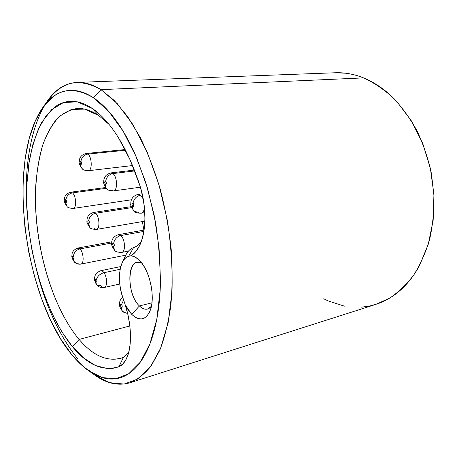 <?xml version="1.0" encoding="UTF-8"?>
<svg xmlns="http://www.w3.org/2000/svg" width="457" height="457" viewBox="0 0 457 457"><rect width="100%" height="100%" fill="white"/><g stroke="black" fill="none" stroke-linecap="round" stroke-linejoin="round"><path stroke-width="0.69" d="M141.796 263.135C127.389 255.075 125.635 293.617 139.419 305.944L131.747 314.376L125.229 304.893L128.308 310.16L131.747 314.376L134.946 317.027L138.185 318.58L141.344 318.952L144.303 318.106L146.943 316.05L149.142 312.845L150.81 308.595L151.867 303.465L152.261 297.661L151.97 291.417L151.004 285.002L149.405 278.69L147.24 272.738L144.606 267.402L141.613 262.895L138.391 259.393L134.621 256.783L130.919 255.737C133.364 255.92 135.855 257.137 138.391 259.393L138.597 259.582C149.53 268.853 155.957 297.661 149.976 311.017C145.469 320.288 139.391 321.408 131.747 314.376L139.419 305.944C128.006 295.685 126.246 263.809 137.214 262.381L141.796 263.135M125.229 304.893L123.619 299.883C116.449 282.14 118.837 258.811 128.6 256.366L130.919 255.737L135.461 252.018L139.305 246.214L142.27 238.537L144.184 229.294L144.932 218.886L144.463 207.809L142.784 196.596L139.979 185.793L130.039 159.682L118.329 137.528C114.187 130.902 109.926 125.155 105.544 120.288C101.157 115.427 96.764 111.502 92.365 108.503L98.741 115.53L84.556 109.109L71.389 109.469L59.827 115.998C53.046 123.087 47.442 132.461 43.027 144.109C39.331 156.757 36.897 170.69 35.726 185.913C32.984 240.108 50.704 305.602 79.118 339.431L72.452 346.697C42.787 310.389 24.324 241.439 26.894 184.125L29.311 160.675C32.144 146.08 36.28 133.33 41.73 122.419L51.601 109.646L63.637 102.482L77.427 101.871L92.365 108.503C87.898 105.476 83.528 103.408 79.25 102.294C74.971 101.186 70.869 100.986 66.939 101.683C63.015 102.391 59.324 103.91 55.874 106.247L46.374 115.398L38.639 128.451L32.79 144.709L28.871 163.486L26.894 184.125L26.82 206.01L28.585 228.551L32.127 251.196L37.343 273.406L44.129 294.628L52.355 314.307L61.866 331.868L72.452 346.697L79.118 339.431C93.656 356.529 108.418 362.515 123.401 357.385L118.923 366.657C103.133 371.724 87.647 365.069 72.452 346.697L83.705 358.037L95.456 365.514L107.344 368.553C111.297 368.776 115.153 368.142 118.923 366.657L122.887 363.949L126.172 359.265L128.617 352.758L130.079 344.692L130.479 335.421L129.777 325.373L127.994 315.027L125.229 304.893C131.422 323.539 132.153 345.366 127.183 357.066C125.087 362.075 122.333 365.274 118.923 366.657L123.401 357.385L120.625 358.374C106.47 361.653 92.634 355.335 79.118 339.431C53.937 309.486 36.914 254.378 35.497 204.359C35.183 182.766 37.463 163.395 42.335 146.24C46.054 135.609 50.727 126.686 56.348 119.477C62.472 113.433 69.35 109.777 76.976 108.509C83.882 108.063 91.137 110.405 98.741 115.53L109.006 124.35M88.669 370.781L95.267 375.403L109.634 382.658L124.064 384.074L137.905 378.973L150.416 366.931L160.778 347.897L168.21 322.339L172.021 291.343C172.632 268.47 171.067 244.758 167.313 220.205L158.916 184.599L147.171 152.084L132.941 124.607L117.215 103.55L101.008 89.652L93.274 97.632L108.486 111.102L123.23 131.313L136.58 157.556L147.611 188.501L155.534 222.325C159.11 245.632 160.658 268.162 160.184 289.898L156.768 319.409L149.959 343.818L140.373 362.081L128.731 373.729L115.787 378.773L102.225 377.585L88.669 370.781C82.82 366.645 77.193 361.281 71.783 354.678L60.461 338.62L50.321 319.717L41.558 298.615L34.332 275.914L28.774 252.195L24.992 228.014L23.079 203.936L23.118 180.521L25.175 158.379L29.294 138.151L35.486 120.539L43.718 106.281L53.875 96.153C57.576 93.531 61.535 91.783 65.762 90.903C69.99 90.035 74.417 90.143 79.05 91.229C83.677 92.32 88.418 94.456 93.274 97.632C98.129 100.826 102.979 105.07 107.829 110.371C112.685 115.69 117.403 122.002 121.99 129.308C126.583 136.632 130.902 144.806 134.952 153.838L145.897 182.863L154.112 214.847L159.065 247.928L160.481 280.147C160.344 290.578 159.642 300.42 158.362 309.669C157.077 318.912 155.289 327.343 152.986 334.97C150.684 342.579 147.965 349.239 144.829 354.952C141.693 360.647 138.248 365.332 134.501 369.005C130.748 372.661 126.795 375.311 122.647 376.956C118.5 378.59 114.256 379.264 109.914 378.99C105.573 378.704 101.231 377.556 96.878 375.545L84.031 367.217L71.783 354.678C23.707 297.044 5.941 160.236 42.707 107.675C55.697 88.955 72.549 85.608 93.274 97.632L101.008 89.652L114.439 100.637L127.652 116.592L140.082 137.18C147.817 153.004 154.563 170.432 160.316 189.466C165.348 209.083 168.976 229.008 171.198 249.236C172.546 269.219 172.403 288.127 170.781 305.956C168.342 322.819 164.674 337.597 159.779 350.302L151.136 365.937C144.572 374.06 137.46 379.687 129.805 382.817C117.181 386.348 104.55 383.046 91.92 372.901M151.947 302.82L139.419 305.944L151.947 302.82M142.384 221.576L143.881 230.111L142.384 221.576M129.845 325.95L79.118 339.431L129.845 325.95M129.805 382.817L375.843 304.402L389.718 298.09C398.555 292.149 406.581 284.431 413.791 274.931C420.383 264.477 425.656 252.647 429.62 239.439C432.71 225.615 434.173 211.168 434.001 196.093L431.419 173.511C428.152 158.585 423.393 144.452 417.144 131.102C410.152 118.46 402.143 107.349 393.117 97.781C383.674 89.241 373.82 82.614 363.555 77.901L101.008 89.652L363.555 77.901C354.021 74.108 344.624 72.395 335.375 72.76L77.33 82.403C84.836 82.083 92.731 84.499 101.008 89.652C78.964 77.433 61.072 81.249 47.345 101.088L42.787 107.555M77.45 358.471C60.41 337.02 47.282 309.526 38.068 275.977L38.068 275.988M27.237 213.973L27.243 214.013C21.61 148.542 39.628 84.345 77.33 82.403M334.975 72.772L345.772 73.217C351.679 73.948 357.608 75.514 363.555 77.901C369.502 80.306 375.328 83.534 381.035 87.595C386.736 91.663 392.169 96.513 397.322 102.145L411.523 121.076L422.782 143.572L430.408 168.502L433.927 194.539L433.173 220.245L428.266 244.255L419.606 265.368C416.138 271.835 412.203 277.599 407.804 282.677C403.405 287.739 398.67 292.034 393.603 295.565C388.536 299.084 383.269 301.809 377.796 303.745L369.536 306.059L361.156 307.207M344.395 306.15L328.137 300.929L323.727 298.769M124.013 259.696C126.041 253.155 129.228 249.128 133.575 247.614C130.279 248.711 127.623 251.356 125.601 255.554L122.19 262.678C123.824 259.302 125.955 257.2 128.6 256.366L133.575 247.614C136.592 246.649 139.242 244.409 141.533 240.885C139.242 244.409 136.592 246.649 133.575 247.614L128.6 256.366L130.919 255.737C134.449 253.789 137.431 250.23 139.865 245.072C146.446 231.419 146.646 206.193 139.979 185.793C130.793 157.814 119.528 136.215 106.173 120.996C101.585 115.81 96.981 111.645 92.365 108.503L98.741 115.53L109 124.344M128.657 352.604L123.401 357.385L128.657 352.604M151.37 306.356L147.531 309.069C144.898 309.669 142.19 308.629 139.419 305.944C143.978 310.177 147.965 310.314 151.37 306.356M123.619 299.883C118.557 285.448 118.083 273.046 122.19 262.678M113.667 243.25C114.644 245.249 114.536 246.254 113.353 246.272L114.73 250.43L112.673 244.632L112.793 243.478L113.33 243.073L114.216 244.238L114.227 246.049L113.353 246.272C112.376 244.284 112.485 243.273 113.667 243.25C114.473 239.234 116.855 236.675 120.808 235.572C116.855 236.675 114.473 239.234 113.667 243.25M117.78 234.875L120.808 235.572L143.864 231.419L120.808 235.572L118.363 234.681C111.725 236.84 111.685 241.69 111.702 243.404C111.268 244.752 112.279 247.094 114.73 250.43C115.21 251.624 117.518 252.287 121.642 252.418L122.225 252.213C125.869 250.744 124.864 238.777 120.808 235.572C125.189 239.022 125.812 252.07 121.642 252.418L128.486 251.076M88.698 220.531C89.595 222.405 89.509 223.376 88.447 223.456L89.863 227.517L87.818 221.908L87.915 220.794L88.395 220.377L89.201 221.456L89.229 223.199L88.447 223.456C87.55 221.588 87.635 220.617 88.698 220.531C89.418 216.664 91.703 214.236 95.547 213.259C91.703 214.236 89.418 216.664 88.698 220.531M131.279 206.627L93.491 212.482L95.547 213.259L131.639 207.627L95.547 213.259L93.485 212.482C86.916 214.601 87.087 218.954 86.99 220.565C86.522 221.908 87.481 224.227 89.863 227.517C90.223 228.569 92.371 229.214 96.296 229.443L96.827 229.265C100.237 227.974 99.312 216.207 95.547 213.259C99.603 216.435 100.18 229.237 96.296 229.443L94.148 228.614M121.545 304.516C122.527 306.584 122.413 307.544 121.219 307.401L122.287 311.023L120.534 305.716L120.659 304.613L121.208 304.293L122.099 305.544L122.099 307.304L121.219 307.401C120.237 305.339 120.345 304.373 121.545 304.516L123.653 299.969L121.545 304.516M126.84 311.954C124.932 312.399 123.419 312.091 122.287 311.023C122.539 311.885 124.321 312.685 127.623 313.399M133.033 203.194C134.095 205.244 133.975 206.341 132.661 206.473C132.467 208.586 133.038 210.226 134.375 211.397C133.038 210.226 132.467 208.586 132.661 206.473L131.924 204.09L132.667 203.034L133.375 203.605L133.775 204.896L133.37 206.524L132.661 206.473C131.599 204.428 131.725 203.331 133.033 203.194C133.935 198.846 136.443 196.162 140.562 195.139C136.443 196.162 133.935 198.846 133.033 203.194M142.167 193.768L138.134 194.356L140.562 195.139L142.418 194.865L140.562 195.139L143.241 198.984L140.562 195.139L138.128 194.356C131.176 196.276 130.753 201.566 130.805 203.582C130.262 205.176 131.462 207.786 134.398 211.408C135.009 212.505 137.237 213.111 141.093 213.23L141.744 213.031C143.161 212.305 144.069 210.603 144.469 207.924C143.978 211.06 142.852 212.831 141.093 213.23L144.812 212.625M138.534 212.385L134.375 211.397M73.434 255.874C74.268 257.697 74.194 258.599 73.223 258.588L74.377 262.061L72.64 257.097L72.909 255.771L73.434 255.874L73.903 256.777L73.937 258.411L73.223 258.588C72.395 256.771 72.463 255.869 73.434 255.874C74.091 252.27 76.268 249.945 79.964 248.911C76.268 249.945 74.091 252.27 73.434 255.874M77.433 248.214L79.964 248.911L111.702 243.021L79.964 248.911L77.907 248.048C71.555 250.407 72.057 254.298 71.903 255.703C71.503 256.863 72.32 258.976 74.36 262.05C74.514 262.358 76.799 264.614 80.912 264.095L81.386 263.912C84.345 262.644 83.334 251.893 79.964 248.911C83.602 252.121 84.317 263.832 80.912 264.095L125.795 255.149M78.775 263.175L76.313 263.146L74.377 262.061M96.513 279.238C97.255 281.392 97.061 282.203 95.936 281.661L96.33 284.334L95.444 279.947L95.913 278.85L96.77 279.73L97.01 280.952L96.787 281.883L95.936 281.661C95.199 279.507 95.387 278.701 96.513 279.238C97.644 275.988 100.129 273.806 103.968 272.692C100.129 273.806 97.644 275.988 96.513 279.238M104.676 287.299C107.509 286.065 107.075 276.771 103.968 272.692C107.315 277.068 107.446 287.11 104.196 287.482C103.099 287.676 101.991 287.002 100.883 285.442C98.769 285.865 97.25 285.499 96.33 284.334M120.122 269.282L103.968 272.692L120.122 269.282M100.249 270.904L100.734 270.727C101.797 270.538 102.876 271.195 103.968 272.692C102.671 270.938 101.425 270.344 100.249 270.904M105.687 181.195C106.658 183.114 106.555 184.171 105.384 184.354C105.236 186.393 105.824 187.987 107.155 189.147C105.824 187.987 105.236 186.393 105.384 184.354L104.704 182.109L105.356 181.058L105.995 181.572L106.372 183.451L106.018 184.371L105.384 184.354C104.419 182.44 104.516 181.389 105.687 181.195C106.487 177.025 108.886 174.483 112.89 173.586C108.886 174.483 106.487 177.025 105.687 181.195M113.947 190.758C117.912 189.472 117.129 176.471 112.89 173.586C117.455 176.688 117.815 190.809 113.365 190.923L111.24 190.198M134.735 170.918L112.89 173.586L134.735 170.918M140.413 187.193L113.365 190.923C109.714 190.706 107.646 190.118 107.172 189.158C104.339 185.605 103.202 183.046 103.762 181.492C103.79 179.664 104.03 174.734 110.874 172.912L112.89 173.586L110.297 173.066M80.946 161.298C81.837 163.098 81.757 164.114 80.706 164.343C80.592 166.308 81.192 167.862 82.511 169.004C81.192 167.862 80.592 166.308 80.706 164.343L80.072 162.212L80.649 161.178L81.569 162.801L81.277 164.331L80.706 164.343C79.815 162.549 79.895 161.532 80.946 161.298C81.654 157.282 83.957 154.877 87.847 154.083C83.957 154.877 81.654 157.282 80.946 161.298M88.298 170.729L88.818 170.587C92.503 169.473 91.771 156.728 87.847 154.083C92.063 156.928 92.411 170.729 88.304 170.729L86.516 170.095M125.515 150.244L87.847 154.083L125.515 150.244M132.576 165.554L88.304 170.729C84.813 170.432 82.888 169.867 82.528 169.016C79.769 165.508 78.69 163 79.278 161.504C79.369 159.83 79.455 155.231 86.156 153.501L87.847 154.083L85.648 153.626M65.894 199.783C66.716 201.537 66.648 202.48 65.688 202.605L67.139 206.57L65.111 201.149L65.619 199.646L66.356 200.646L66.396 202.32L65.688 202.605C64.865 200.852 64.934 199.909 65.894 199.783C66.533 196.047 68.727 193.739 72.469 192.871C68.727 193.739 66.533 196.047 65.894 199.783M73.16 208.443L73.64 208.289C76.827 207.147 75.965 195.59 72.469 192.871C76.233 195.802 76.776 208.346 73.166 208.443L73.154 208.443M106.281 188.313L72.469 192.871L106.281 188.313M131.456 199.778L73.166 208.443C69.401 208.129 67.396 207.507 67.139 206.57C64.803 203.279 63.889 201 64.397 199.732C64.551 198.241 64.3 194.185 70.721 192.197L72.469 192.871L70.252 192.34M118.363 234.681L144.075 230.077M96.296 229.443L144.875 221.154M122.276 311.006C120.3 308.286 119.403 306.259 119.58 304.922C119.803 303.14 118.694 301.186 122.642 297.164M77.907 248.048L111.788 241.799M120.762 266.545L100.734 270.727C93.679 273.64 94.833 277.97 94.616 279.073C94.359 279.867 94.925 281.609 96.307 284.3C96.695 285.288 99.7 288.276 104.196 287.482L119.757 283.986M110.874 172.912L134.398 170.061M86.156 153.501L125.155 149.553M70.721 192.197L105.636 187.519"/></g></svg>
